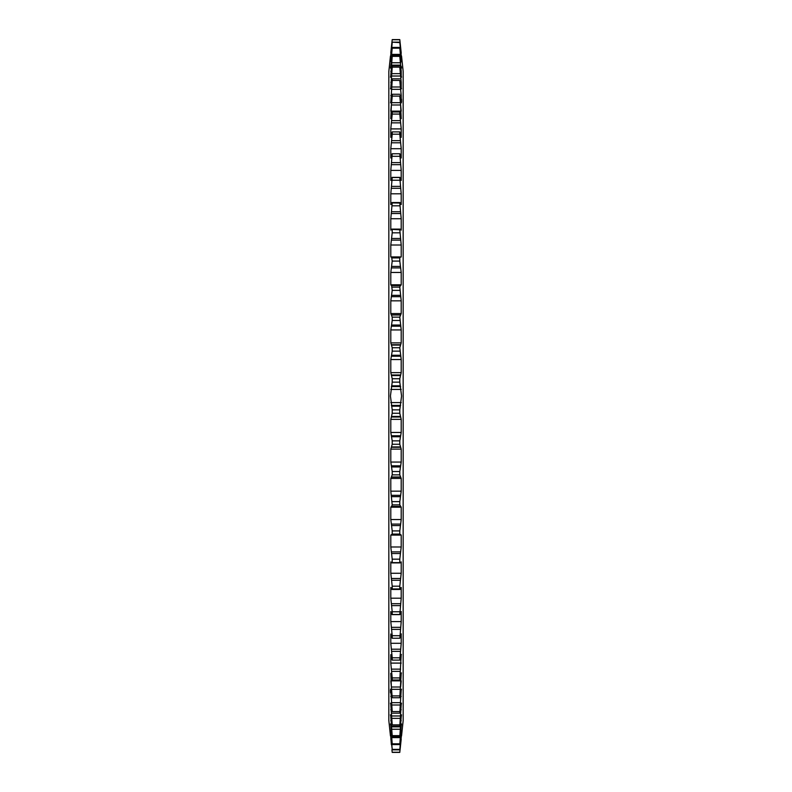 <?xml version="1.0" encoding="UTF-8"?>
<svg xmlns="http://www.w3.org/2000/svg" width="792" height="792" viewBox="0 0 792 792"><rect width="100%" height="100%" fill="white"/><g stroke="black" fill="none" stroke-linecap="round" stroke-linejoin="round"><path stroke-width="1.19" d="M401.564 56.222L403.168 71.448L403.168 720.552L401.564 735.778M391.614 256.915L390.793 256.945L390.793 245.015L392.208 232.828L392.208 229.789L391.614 229.353L399.792 229.789L401.207 245.015L401.207 256.945L391.614 256.915L392.208 261.093L399.792 261.093L401.207 272.458L401.207 284.813L400.623 285.595L391.614 285.536L392.208 290.377L390.793 300.831L390.793 313.543L392.208 317.137L392.208 320.473L390.793 329.937L390.793 342.887L392.208 347.747L392.208 351.143L390.793 359.538L390.793 372.646L392.208 378.734L392.208 382.15L399.792 382.15L401.564 396L399.792 409.85L399.792 413.266L401.207 419.354L401.207 432.462L399.792 440.857L399.792 444.253L401.207 449.113L401.207 462.063L399.792 471.527L399.792 474.863L401.207 478.457L401.207 491.169L399.792 501.623L399.792 504.88L401.207 507.187L401.207 519.542L399.792 530.907L399.792 534.075L401.207 535.055L401.207 546.985L399.792 559.172L399.792 562.211L400.386 562.647L401.207 561.874L401.207 573.269L399.792 586.189L399.792 589.08L401.207 587.436L401.207 598.207L399.792 614.483L401.257 611.513M390.822 681.16L391.377 687.011L390.793 673.319L392.208 680.001L392.208 677.922L390.793 663.092L390.793 654.638L392.208 660.112L392.208 657.806L390.793 643.292L390.793 633.986L392.208 638.223L392.208 635.699L390.793 621.611L390.793 611.533L392.208 614.483L392.208 611.771L390.793 598.207L390.793 587.436L392.208 589.08L392.208 586.189L390.793 573.269L390.793 561.874L391.614 562.647L392.208 562.211L392.208 559.172L390.793 546.985L390.793 535.055L392.208 534.075L392.208 530.907L390.793 519.542L390.793 507.187L391.377 506.405L400.386 506.464M400.623 506.405L401.207 507.187L390.793 507.187L391.377 506.405M391.614 535.085L400.386 535.085M400.623 534.818L401.207 535.055L400.405 535.055M391.614 562.647L400.386 562.647M391.614 588.951L400.386 588.951M391.614 613.78L392.208 614.483L399.792 614.483L400.386 613.78M401.207 611.533L401.207 621.611L399.861 638.253L392.139 638.253L399.792 638.223L401.316 633.887M401.207 633.986L401.207 643.292L399.792 660.112L401.366 654.39M401.207 654.638L399.792 680.001L401.415 672.863M401.207 673.319L399.792 697.732L401.455 689.169M401.207 689.881L399.792 713.156L401.485 703.187M401.207 704.217L399.792 726.175L401.514 714.8M401.207 716.206L399.792 736.669L401.534 723.928M401.207 725.749L399.792 744.579L401.554 730.501M401.207 732.788L399.792 749.836L401.564 734.461M401.207 737.263L399.792 752.251L401.207 739.144C401.683 734.709 401.683 734.709 401.207 739.144L400.623 744.668M400.376 746.995L400.069 749.875M401.079 730.501L400.772 729.155M391.377 744.668L390.793 737.263L392.208 749.39L390.793 732.788L392.208 743.837L390.793 725.749L392.208 735.639L390.793 716.206L392.208 724.858L390.793 704.217L392.208 711.572L390.793 689.881L392.208 697.732L391.377 687.011L400.623 687.011L401.178 681.16M390.436 56.222L388.832 71.448L388.832 720.552L390.436 735.778M390.436 690.258L390.525 692.861M391.228 729.155L390.921 730.501M392.198 752.351L391.931 749.875M390.793 739.144C390.317 734.709 390.317 734.709 390.793 739.144M390.436 734.461L390.793 737.263M390.446 730.501L390.793 732.788M390.466 723.928L390.793 725.749M390.486 714.8L390.793 716.206M390.515 703.187L390.793 704.217M390.545 689.169L390.793 689.881M391.594 535.055L390.793 535.055L391.377 534.818M391.614 506.464L392.208 504.88L399.792 504.88M392.208 382.15L390.436 396L392.208 409.85L392.208 413.266L390.793 419.354L390.793 432.462L392.208 440.857L392.208 444.253L390.793 449.113L390.793 462.063L392.208 471.527L392.208 474.863L390.793 478.457L390.793 491.169L392.208 504.88M391.614 178.22L390.793 180.467L390.793 170.389L392.208 153.777L399.861 153.747L392.139 153.747L390.793 158.014L390.793 148.708L392.208 134.195L399.792 134.195L401.207 148.708L401.207 158.014L399.792 153.777L401.207 170.389L401.207 180.467L399.792 177.517L401.207 193.792L401.207 204.564L399.792 202.92L401.207 218.731L401.207 230.125L400.386 229.353L399.792 229.789L400.386 229.353M399.792 131.888L392.208 131.888L390.793 137.363L390.793 128.908L392.208 114.078L399.792 114.078L401.207 128.908L401.207 137.363L399.792 131.888L399.792 134.195M391.961 99.158L392.208 96.109L399.792 96.109L400.623 104.989L400.386 102.693L391.614 102.693L391.961 99.158M399.792 94.268L392.208 94.268L390.793 102.119L392.208 80.428L399.792 80.428L401.207 95.535L401.207 102.119L399.792 96.109M399.792 78.844L392.208 78.844L390.793 87.783L392.208 67.142L399.792 67.142L401.207 82.229L401.207 87.783L399.792 80.428M399.792 65.825L392.208 65.825L390.793 75.794L392.208 56.361L399.792 56.361L401.207 71.3L401.207 75.794L399.792 67.142M392.208 530.907L399.792 530.907M392.208 534.075L399.792 534.075M392.208 559.172L399.792 559.172M392.208 586.189L399.792 586.189M392.208 611.771L399.792 611.771M392.208 635.699L399.792 635.699M392.208 657.806L399.792 657.806M392.208 660.112L399.792 660.112M392.208 677.922L399.792 677.922M392.208 680.001L399.792 680.001M392.208 695.891L399.792 695.891M392.208 697.732L399.792 697.732M392.208 711.572L399.792 711.572M392.208 713.156L399.792 713.156M392.208 724.858L399.792 724.858M392.208 726.175L399.792 726.175M392.208 735.639L399.792 735.639M392.208 736.669L399.792 736.669M392.208 743.837L399.792 743.837M392.208 744.579L399.792 744.579M392.208 749.39L399.792 749.39M392.208 749.836L399.792 749.836M392.208 752.251L399.792 752.251M392.208 752.4L399.792 752.4M401.178 110.84L400.623 104.989L401.207 118.681L399.792 111.999L399.792 114.078M399.792 111.999L392.208 111.999L390.793 118.681L391.377 104.989L390.822 110.84M401.564 101.742L401.475 99.139M390.446 61.499L392.208 47.421L392.208 48.163L399.792 48.163L401.079 61.499M390.921 61.499L392.208 48.163M391.931 42.115L390.793 52.856C390.317 57.291 390.317 57.291 390.793 52.856L392.208 39.6L399.792 39.6L400.069 42.124M400.623 47.332L401.207 52.856C401.683 57.291 401.683 57.291 401.207 52.856L399.792 39.6L401.207 53.589L399.792 42.164L401.207 56.925L399.792 48.163M399.792 42.164L392.208 42.164L390.793 54.737L392.208 39.6L399.792 39.6M392.208 39.748L399.792 39.748M401.564 57.539L401.207 54.737M390.793 54.737L390.436 57.539M392.208 42.164L399.792 42.61M390.793 59.212L392.208 42.61M401.554 61.499L401.207 59.212M392.208 47.421L399.792 47.421M400.772 62.845L399.792 56.361M401.534 68.072L401.207 66.251M399.792 55.331L392.208 55.331L390.466 68.072M390.793 66.251L391.228 62.845M392.208 55.331L392.208 56.361M401.514 77.2L401.207 75.794M390.793 75.794L390.486 77.2M392.208 65.825L392.208 67.142M401.485 88.813L401.207 87.783M390.793 87.783L390.515 88.813M392.208 78.844L392.208 80.428M401.455 102.831L401.207 102.119M390.793 102.119L390.545 102.831M392.208 94.268L392.208 96.109M400.623 104.989L391.377 104.989L391.614 102.693M392.208 111.999L392.208 114.078M392.208 131.888L392.208 134.195M392.208 156.301L399.792 156.301M391.614 203.049L390.793 204.564L390.793 193.792L392.208 177.517L399.792 177.517L400.386 178.22M392.208 180.23L399.792 180.23M391.614 229.353L390.793 230.125L390.793 218.731L392.208 202.92L400.386 203.049M392.208 205.811L399.792 205.811M392.208 232.828L399.792 232.828M400.405 256.945L401.207 256.945L400.623 257.182M391.377 257.182L390.793 256.945L391.594 256.945M392.208 257.925L399.792 257.925L399.792 261.093M400.386 256.915L399.792 257.925M391.614 285.536L390.793 284.813L390.793 272.458L392.208 261.093M391.377 285.595L390.793 284.813L401.207 284.813L400.623 285.595M392.208 287.12L399.792 287.12L401.207 300.831L401.207 313.543L399.792 317.137L401.207 329.937L401.207 342.887L399.792 347.747L401.207 359.538L401.207 372.646L399.792 378.734L399.792 382.15M400.386 285.536L399.792 287.12M392.208 290.377L399.792 290.377M392.208 317.137L399.792 317.137M392.208 320.473L399.792 320.473M392.208 347.747L399.792 347.747M392.208 351.143L399.792 351.143M392.208 378.734L399.792 378.734M392.208 409.85L399.792 409.85M392.208 413.266L399.792 413.266M392.208 440.857L399.792 440.857M392.208 444.253L399.792 444.253M392.208 471.527L399.792 471.527M392.208 474.863L399.792 474.863M392.208 501.623L399.792 501.623M391.614 729.244L400.386 729.244M391.614 718.354L400.386 718.354M391.614 705.009L400.386 705.009M391.614 689.307L400.386 689.307M391.614 671.368L400.386 671.368M391.614 651.341L400.386 651.341M390.793 519.542L401.207 519.542M391.377 524.096L400.623 524.096M391.614 525.591L400.386 525.591M390.793 546.985L401.207 546.985M391.377 551.885L400.623 551.885M391.614 553.539L400.386 553.539M390.793 573.269L401.207 573.269M391.377 578.487L400.623 578.487M391.614 580.279L400.386 580.279M390.793 598.207L401.207 598.207M391.377 603.702L400.623 603.702M391.614 605.623L400.386 605.623M390.793 621.611L401.207 621.611M391.377 627.333L400.623 627.333M391.614 629.373L400.386 629.373M390.793 643.292L401.207 643.292M391.377 649.202L400.623 649.202M390.793 663.092L401.207 663.092M391.377 669.141L400.623 669.141M390.793 680.863L401.207 680.863M390.793 696.465L391.892 696.465M400.108 696.465L401.207 696.465M391.377 702.662L400.623 702.662M390.793 709.771L391.624 709.771M400.376 709.771L401.207 709.771M391.377 715.978L400.623 715.978M390.793 720.7L391.416 720.7M400.584 720.7L401.207 720.7M391.377 726.858L400.623 726.858M391.377 735.223L391.99 735.223M400.01 735.223L400.623 735.223M391.614 737.609L400.386 737.609M391.614 54.391L400.386 54.391M391.377 56.776L391.99 56.776M400.01 56.776L400.623 56.776M391.614 62.756L400.386 62.756M391.377 65.142L400.623 65.142M390.793 71.3L391.416 71.3M400.584 71.3L401.207 71.3M391.614 73.646L400.386 73.646M391.377 76.022L400.623 76.022M390.793 82.229L391.624 82.229M400.376 82.229L401.207 82.229M391.614 86.991L400.386 86.991M391.377 89.338L400.623 89.338M390.793 95.535L391.892 95.535M400.108 95.535L401.207 95.535M390.793 111.137L401.207 111.137M391.614 120.631L400.386 120.631M391.377 122.859L400.623 122.859M390.793 128.908L401.207 128.908M391.614 140.659L400.386 140.659M391.377 142.798L400.623 142.798M390.793 148.708L401.207 148.708M391.614 162.627L400.386 162.627M391.377 164.667L400.623 164.667M390.793 170.389L401.207 170.389M391.614 186.377L400.386 186.377M391.377 188.298L400.623 188.298M390.793 193.792L401.207 193.792M391.614 211.721L400.386 211.721M391.377 213.513L400.623 213.513M390.793 218.731L401.207 218.731M391.614 238.461L400.386 238.461M391.377 240.115L400.623 240.115M390.793 245.015L401.207 245.015M391.614 266.409L400.386 266.409M391.377 267.904L400.623 267.904M390.793 272.458L401.207 272.458M391.684 285.536L400.316 285.536M391.614 295.337L400.386 295.337M391.377 296.663L400.623 296.663M390.793 300.831L401.207 300.831M390.793 313.543L401.207 313.543M391.377 314.85L400.623 314.85M391.614 315.008L400.386 315.008M391.614 325.037L400.386 325.037M391.377 326.185L400.623 326.185M390.793 329.937L401.207 329.937M390.793 342.887L401.207 342.887M391.377 344.728L400.623 344.728M391.614 345.084L400.386 345.084M391.614 355.271L400.386 355.271M391.377 356.232L400.623 356.232M390.793 359.538L401.207 359.538M390.793 372.646L401.207 372.646M391.377 374.992L400.623 374.992M391.614 375.557L400.386 375.557M391.614 385.823L400.386 385.823M391.377 386.585L400.623 386.585M390.793 389.426L401.207 389.426M390.793 402.574L401.207 402.574M391.377 405.415L400.623 405.415M391.614 406.177L400.386 406.177M391.614 416.443L400.386 416.443M391.377 417.008L400.623 417.008M390.793 419.354L401.207 419.354M390.793 432.462L401.207 432.462M391.377 435.768L400.623 435.768M391.614 436.729L400.386 436.729M391.614 446.916L400.386 446.916M391.377 447.272L400.623 447.272M390.793 449.113L401.207 449.113M390.793 462.063L401.207 462.063M391.377 465.815L400.623 465.815M391.614 466.963L400.386 466.963M391.614 476.992L400.386 476.992M391.377 477.15L400.623 477.15M390.793 478.457L401.207 478.457M390.793 491.169L401.207 491.169M391.377 495.337L400.623 495.337M391.614 496.663L400.386 496.663M391.684 506.464L400.316 506.464M391.862 562.894L400.138 562.894M391.961 589.456L400.039 589.456M392.05 614.642L399.95 614.642M392.05 177.358L399.95 177.358M391.961 202.544L400.039 202.544M391.862 229.106L400.138 229.106"/></g></svg>
